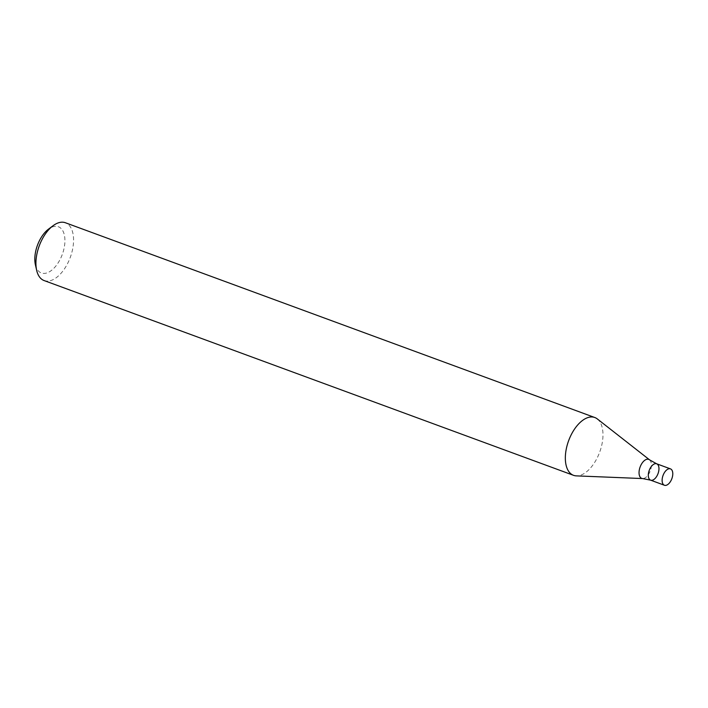 <?xml version="1.0" encoding="UTF-8"?>
<svg xmlns="http://www.w3.org/2000/svg" width="708" height="708" viewBox="0 0 708 708"><rect width="100%" height="100%" fill="white"/><g stroke="black" fill="none" stroke-linecap="round" stroke-linejoin="round"><path stroke-width="0.53" stroke-dasharray="3.54 2.66" d="M44.117 280.563A30.798 16.549 110.2 0 0 49.817 280.828A30.798 16.549 110.2 0 0 71.835 252.464A30.798 16.549 110.2 0 0 65.384 222.746M597.286 418.915A30.798 16.549 -69.8 0 1 602.322 442.305A30.798 16.549 -69.8 0 1 579.224 475.59A30.798 16.549 -69.8 0 1 576.33 475.873M35.4 264.774A24.638 13.24 110.2 0 0 45.923 273.2A24.638 13.24 110.2 0 0 64.87 242.499A24.638 13.24 110.2 0 0 48.516 229.126M656.652 463.793A8.726 4.691 -69.8 0 1 658.785 470.811A8.726 4.691 -69.8 0 1 650.625 480.166M649.546 459.837A10.124 5.443 -69.8 0 1 651.201 467.537A10.124 5.443 -69.8 0 1 642.652 478.564"/><path stroke-width="1.06" d="M594.791 417.516L65.384 222.746A30.798 16.549 110.2 0 0 53.047 225.737A30.798 16.549 110.2 0 0 36.657 270.297A30.798 16.549 110.2 0 0 44.117 280.563L573.524 475.325A30.798 16.549 -69.8 0 1 568.63 440.703A30.798 16.549 -69.8 0 1 594.791 417.516A30.798 16.549 -69.8 0 1 597.286 418.915L649.546 459.837A10.124 5.443 -69.8 0 0 640.12 467.006A10.124 5.443 -69.8 0 0 642.652 478.564L576.33 475.873A30.798 16.549 -69.8 0 1 573.524 475.325M53.047 225.737L48.516 229.126A24.638 13.24 110.2 0 0 35.4 264.774L36.657 270.297M658.785 470.811A8.726 4.691 -69.8 0 1 650.625 480.166A8.726 4.691 -69.8 0 1 649.236 470.36A8.726 4.691 -69.8 0 1 656.652 463.793A8.726 4.691 -69.8 0 1 658.785 470.811M664.44 485.254A8.726 4.691 -69.8 0 1 663.051 475.44A8.726 4.691 -69.8 0 1 670.467 468.873A8.726 4.691 -69.8 0 1 672.6 475.9A8.726 4.691 -69.8 0 1 664.44 485.254L650.625 480.166A8.726 4.691 -69.8 0 1 649.236 470.36A8.726 4.691 -69.8 0 1 656.652 463.793L649.546 459.837M650.625 480.166L642.652 478.564M670.467 468.873L656.652 463.793"/></g></svg>
